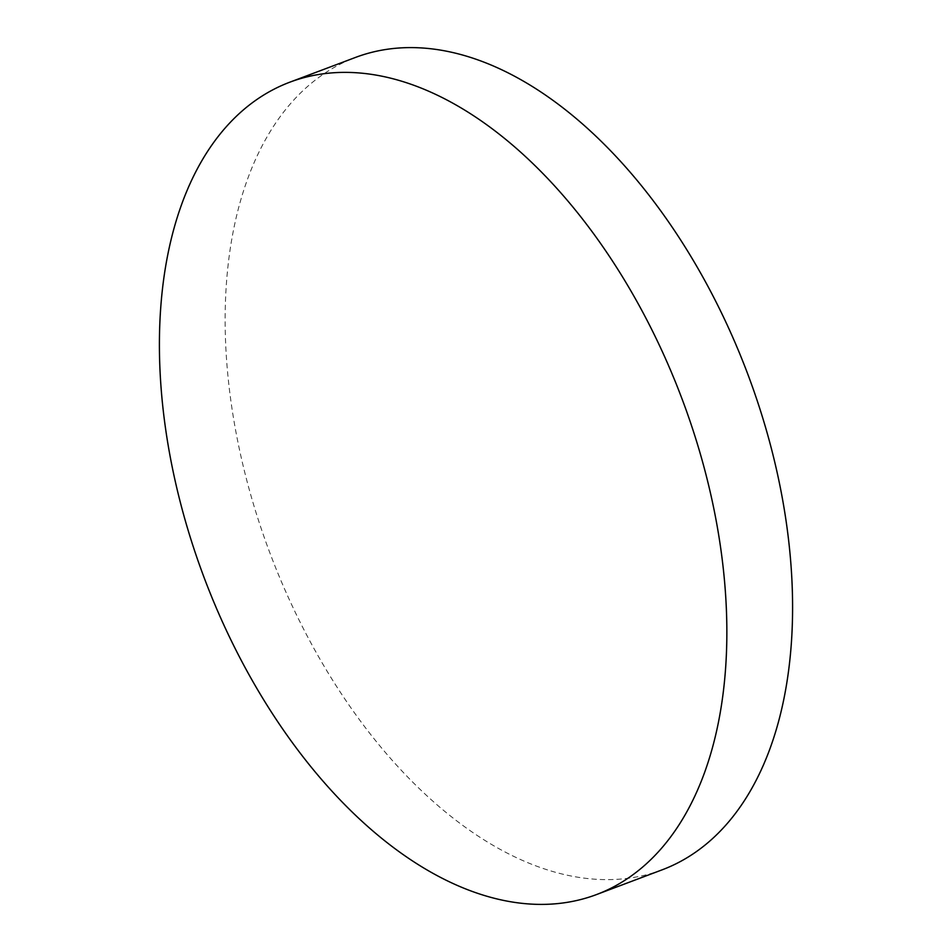 <?xml version="1.0" encoding="UTF-8"?>
<svg xmlns="http://www.w3.org/2000/svg" width="952" height="952" viewBox="0 0 952 952"><rect width="100%" height="100%" fill="white"/><g stroke="black" fill="none" stroke-linecap="round" stroke-linejoin="round"><path stroke-width="0.71" stroke-dasharray="4.76 3.57" d="M661.985 869.89A434.183 255.207 69.3 0 1 231.146 402.755A434.183 255.207 69.3 0 1 355.75 57.334"/><path stroke-width="1.43" d="M290.015 82.11L355.75 57.334A434.183 255.207 69.3 0 1 786.59 524.469A434.183 255.207 69.3 0 1 661.985 869.89L596.25 894.666A434.183 255.207 69.3 0 1 165.41 427.531A434.183 255.207 69.3 0 1 290.015 82.11A434.183 255.207 69.3 0 1 720.854 549.245A434.183 255.207 69.3 0 1 596.25 894.666"/></g></svg>
